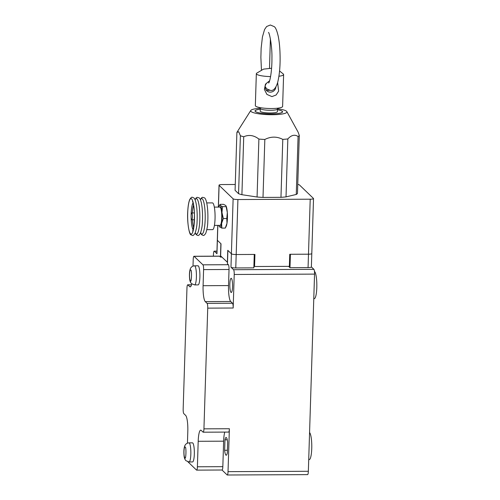 <?xml version="1.0" encoding="UTF-8"?>
<svg xmlns="http://www.w3.org/2000/svg" width="500" height="500" viewBox="0 0 500 500"><rect width="100%" height="100%" fill="white"/><g stroke="black" fill="none" stroke-linecap="round" stroke-linejoin="round"><path stroke-width="0.75" d="M277.488 108.781A18.144 3.275 -178.2 0 1 286.613 111.312A18.144 3.275 -178.2 0 1 286.85 111.619A18.144 3.275 -178.2 0 1 271.444 114.719A18.144 3.275 -178.2 0 1 251 111.481A18.144 3.275 -178.2 0 1 250.781 110.481A18.144 3.275 -178.2 0 1 260.306 108.244M236.9 132.394L238.719 131.744L240.387 135.744L238.562 193.688L235.081 190.338L236.9 132.394A31.381 5.663 -178.2 0 1 236.925 132.35L250.781 110.481M286.025 196.881L287.844 138.938C291.344 135.075 294.756 134.262 298.081 136.506A31.381 5.663 -178.2 0 0 299.294 135.469L297.469 193.412A31.381 5.663 -178.2 0 1 296.262 194.45L286.025 196.881A31.381 5.663 -178.2 0 1 280.969 197.331L263.006 197.413A31.381 5.663 -178.2 0 1 257.069 197.013L241.906 194.7L243.725 136.762A31.381 5.663 -178.2 0 1 240.387 135.744M243.725 136.762C248.869 134.475 253.925 135.244 258.894 139.069L257.069 197.013M263.006 197.413L264.831 139.469A31.381 5.663 -178.2 0 1 258.894 139.069M264.831 139.469C270.906 136.387 276.894 136.363 282.787 139.388L280.969 197.331M287.844 138.938A31.381 5.663 -178.2 0 1 282.787 139.388M299.294 135.469L298.137 132.188L286.85 111.619M214.338 207.113L219.956 207.087A9.144 1.762 89.7 0 1 220.281 207.244A9.144 1.762 89.7 0 1 221.756 217.069A9.144 1.762 89.7 0 1 220.044 225.369L214.425 225.4M277.456 109.725A13.781 2.487 -178.2 0 1 282.581 111.831A13.781 2.487 -178.2 0 1 271.425 113.919A13.781 2.487 -178.2 0 1 255.031 110.962A13.781 2.487 -178.2 0 1 260.275 109.181M206.713 202.919L212.438 202.894A13.369 2.575 89.7 0 1 215.044 218.713A13.369 2.575 89.7 0 1 212.562 229.638L206.831 229.662M191.856 213.006A3.413 0.656 89.7 0 1 192.406 216.675A3.413 0.656 89.7 0 1 191.769 219.775A3.413 0.656 89.7 0 1 191.644 219.713A3.413 0.656 89.7 0 1 191.094 216.05A3.413 0.656 89.7 0 1 191.737 212.95A3.413 0.656 89.7 0 1 191.856 213.006M221.887 257.087L220.456 257.094L220.881 243.681L217.375 240.312A4.094 0.737 -178.2 0 1 217.3 240.162A4.094 0.737 1.8 0 0 217.375 240.312L221.012 243.806L220.631 255.881L227.512 262.375M253.906 265.887L254.556 266.512L289.363 266.356L289.744 254.281L308.488 254.194A4.094 0.737 1.8 0 0 311.794 253.575A4.094 0.737 1.8 0 0 311.725 253.425M227.381 262.375L227.763 250.3L231.394 253.8A4.094 0.737 1.8 0 0 236.188 254.531L254.931 254.444L254.556 266.512M226.981 223.3A10.913 2.106 89.7 0 1 226.119 226.469L225.263 228.094L226.981 223.3A10.913 2.106 89.7 0 0 227.319 212.569L226.794 218.519L226.981 223.3M225.969 205.837A10.913 2.106 89.7 0 1 226.025 205.938A10.913 2.106 89.7 0 1 227.319 212.569L226.025 205.938M233.569 269.713A4.094 0.787 89.7 0 1 234.219 274.481L314.55 274.113A4.094 0.787 -90.3 0 0 313.894 269.337L233.569 269.713L230.975 267.213A4.094 0.737 -178.2 0 0 235.769 267.944L253.844 267.863L254.262 254.444L236.188 254.531A4.094 0.737 -178.2 0 1 231.394 253.8L233.125 198.806L219.1 185.319A4.094 0.737 -178.2 0 1 219.031 185.169A4.094 0.737 -178.2 0 1 222.338 184.55L235.263 184.488M297.756 184.425A4.094 0.737 1.8 0 1 299.431 184.944L313.45 198.431A4.094 0.737 1.8 0 1 313.525 198.581A4.094 0.737 1.8 0 1 310.212 199.2L237.919 199.537L235.769 267.944M218.806 207.094A10.913 2.106 89.7 0 1 219.237 205.969A10.913 2.106 89.7 0 1 220.338 205.5A10.913 2.106 89.7 0 1 221.969 212.594A10.913 2.106 89.7 0 1 221.631 223.325A10.913 2.106 89.7 0 1 219.662 226.962A10.913 2.106 89.7 0 1 219.331 226.5L221.819 228.113L221.631 223.325L223.356 218.531L221.969 212.594L222.494 206.65L220.338 205.5L220.094 204.344L223.538 204.325L225.694 205.475M241.906 194.7A31.381 5.663 -178.2 0 1 238.562 193.688M233.125 198.806A4.094 0.737 1.8 0 0 237.919 199.537M221.819 228.113L225.263 228.094M223.356 218.531L226.794 218.519M222.494 206.65L225.931 206.631M220.094 204.344L219.237 205.969M298.081 136.506L296.262 194.45M219.331 226.5A10.913 2.106 89.7 0 1 218.894 225.375M227.413 450.275L224.631 450.288A8.869 1.706 -90.3 0 0 225.869 455.075A8.869 1.706 -90.3 0 0 226.188 455.225A8.869 1.706 -90.3 0 0 227.331 452.887L227.662 442.425A8.869 1.706 -90.3 0 0 226.106 437.488A8.869 1.706 -90.3 0 0 224.963 439.825L227.269 439.812M308.719 459.619L309.212 459.613A13.644 2.631 -90.3 0 0 311.775 447.219A13.644 2.631 -90.3 0 0 309.575 432.556A13.644 2.631 -90.3 0 0 309.569 432.556M192.456 442.844A9.55 1.844 89.7 0 1 194.319 454.144A9.55 1.844 89.7 0 1 192.544 461.944L189.062 461.962A9.55 1.844 89.7 0 0 190.837 454.156A9.55 1.844 89.7 0 0 189.312 443.019A9.55 1.844 89.7 0 0 188.975 442.856L192.456 442.844M198.019 265.788A9.55 1.844 89.7 0 1 199.881 277.087A9.55 1.844 89.7 0 1 198.106 284.894L194.625 284.906A9.55 1.844 89.7 0 0 196.4 277.106A9.55 1.844 89.7 0 0 194.875 265.969A9.55 1.844 89.7 0 0 194.537 265.806L198.019 265.788M313.775 298.663L314.275 298.656A13.644 2.631 -90.3 0 0 316.831 286.262A13.644 2.631 -90.3 0 0 314.631 271.6A13.644 2.631 -90.3 0 0 314.462 271.469M230.987 292.375A7.094 1.369 89.7 0 1 229.838 284.75A7.094 1.369 89.7 0 1 231.169 278.306A7.094 1.369 89.7 0 1 231.425 278.425A7.094 1.369 89.7 0 1 232.569 286.05A7.094 1.369 89.7 0 1 231.238 292.494A7.094 1.369 89.7 0 1 230.987 292.375M314.55 274.113L308.35 471.281A4.094 0.787 -90.3 0 1 307.594 474.625L227.262 475A4.094 0.787 89.7 0 1 227.119 474.931L222 470.006M311.375 266.913L313.894 269.337M224.963 439.825L224.631 450.288M191.794 283.869A13.644 2.631 89.7 0 1 190.169 286.856A13.644 2.631 89.7 0 1 189.681 286.625L187.869 284.875A4.094 0.787 -90.3 0 0 187.719 284.806A4.094 0.787 -90.3 0 0 186.962 288.15L183.169 408.869A4.094 0.787 -90.3 0 0 183.819 413.644L185.637 415.387A13.644 2.631 89.7 0 1 187.812 431.3L187.438 443.15M187.925 461.812L196.488 470.05A4.094 0.787 -90.3 0 0 196.637 470.125A4.094 0.787 -90.3 0 0 197.394 466.781L198.194 441.294A13.644 2.631 89.7 0 1 200.731 430.15A13.644 2.631 89.7 0 1 201.213 430.381L203.031 432.125A4.094 0.787 89.7 0 0 203.175 432.194L228.612 432.081A4.094 0.787 -90.3 0 0 229.375 428.738L228.025 471.656A4.094 0.787 89.7 0 1 227.262 475M196.637 470.125L222.075 470.006A4.094 0.787 -90.3 0 0 222.831 466.662L223.631 441.175A13.644 2.631 89.7 0 1 224.788 432.094M193.969 256.269L219.406 256.15A4.094 0.787 89.7 0 1 219.55 256.219L194.112 256.337A4.094 0.787 -90.3 0 0 193.969 256.269A4.094 0.787 -90.3 0 0 193.206 259.613L193.006 266.094M207.081 303.363L205.263 301.613A13.644 2.631 89.7 0 1 203.088 285.7L203.594 269.606A4.094 0.787 -90.3 0 0 202.938 264.831L228.375 264.713A4.094 0.787 89.7 0 1 229.031 269.488L228.525 285.581A13.644 2.631 -90.3 0 0 230.7 301.494L232.512 303.244A4.094 0.787 89.7 0 1 233.169 308.019L207.731 308.137A4.094 0.787 -90.3 0 0 207.081 303.363L232.512 303.244M230.975 267.213L231.394 253.8L227.887 250.425L227.469 263.844L228.375 264.713M207.731 308.137L203.938 428.85A4.094 0.787 89.7 0 1 203.175 432.194M194.112 256.337L202.938 264.831M213.4 256.181L213.45 254.5A4.094 0.787 89.7 0 1 214.213 251.156A4.094 0.787 89.7 0 1 214.356 251.225L216.956 253.725A4.094 0.737 -178.2 0 1 216.881 253.575L217.763 225.381M220.456 257.094L219.55 256.219M234.219 274.481L233.169 308.019M310.212 199.2L308.062 267.606A4.094 0.737 -178.2 0 0 311.375 266.988L311.794 253.575A4.094 0.737 1.8 0 1 308.488 254.194L290.413 254.281L289.988 267.694L288.6 266.356M308.062 267.606L289.988 267.694M277.456 109.756A13.644 2.462 -178.2 0 1 282.194 111.337A13.644 2.462 -178.2 0 1 282.444 111.825A13.644 2.462 -178.2 0 1 270.069 113.888A13.644 2.462 -178.2 0 1 255.419 111.456A13.644 2.462 -178.2 0 1 255.169 110.969A13.644 2.462 -178.2 0 1 260.275 109.213M277.506 108.212L277.481 108.987A8.594 1.55 -178.2 0 1 270.525 110.288A8.594 1.55 1.8 0 0 277.481 108.987L277.4 111.669A8.594 1.55 -178.2 0 1 270.444 112.969A8.594 1.55 -178.2 0 1 260.212 111.125L260.3 108.444A8.594 1.55 1.8 0 0 270.525 110.288A8.594 1.55 -178.2 0 1 260.3 108.444L260.325 107.675M277.625 82.6L278.631 91.125L276.144 94.975L271.944 96.606L266.9 94.412L264.394 89.45L265.469 84.169L269.644 80.744M283.363 74.05A13.644 2.462 -178.2 0 1 283.406 74.088A13.644 2.462 -178.2 0 1 283.612 74.538A13.644 2.462 -178.2 0 1 278.931 76.244M270.581 76.594A13.644 2.462 -178.2 0 1 256.588 74.175A13.644 2.462 -178.2 0 1 256.337 73.681A13.644 2.462 -178.2 0 1 256.575 73.25L263.531 69.131L271.569 68.256M256.337 73.681L255.338 105.606A13.644 2.462 1.8 0 0 255.588 106.094A13.644 2.462 1.8 0 0 270.238 108.525A13.644 2.462 1.8 0 0 282.613 106.463L283.612 74.538M269.363 90.337A5.456 5.263 -46.1 0 1 265.931 89.731M269.369 81.587A5.456 5.263 133.9 0 0 270.344 92.15A5.456 5.263 133.9 0 0 275.85 87.062M200.45 199.838A17.738 3.419 89.7 0 1 202.338 198.875A17.738 3.419 89.7 0 1 205.169 219.562A17.738 3.419 89.7 0 1 201.244 233.75A17.738 3.419 89.7 0 1 200.606 232.8M195.094 199.862A17.738 3.419 89.7 0 1 196.981 198.9A17.738 3.419 89.7 0 1 199.812 219.587A17.738 3.419 89.7 0 1 195.888 233.775A17.738 3.419 89.7 0 1 195.25 232.825M191.631 198.925A17.738 3.419 89.7 0 1 194.456 219.613A17.738 3.419 89.7 0 1 190.531 233.8A17.738 3.419 89.7 0 1 187.706 213.119A17.738 3.419 89.7 0 1 191.631 198.925M193.65 227.562A12.575 2.425 89.7 0 1 192.381 219.769M192.35 212.95A12.575 2.425 89.7 0 1 193.544 205.144M193.181 229.775A13.869 2.675 89.7 0 1 191.131 217.463M191.125 215.263A13.869 2.675 89.7 0 1 193.056 202.938M219.1 185.319L218.419 207.094M217.844 225.381L216.956 253.725M190.731 270.012C192.025 269.288 191.569 283.831 190.394 280.744C189.781 279.8 189.494 277.675 189.525 274.375C189.694 271.206 190.094 269.75 190.731 270.012M185.169 447.062C186.462 446.344 186.006 460.887 184.831 457.794C184.219 456.85 183.925 454.725 183.962 451.431C184.131 448.256 184.531 446.8 185.169 447.062M223.631 441.175L198.194 441.294M222.831 466.662L197.394 466.781M189.681 286.625L190.65 286.619M187.869 284.875L191.525 284.862M230.7 301.494L205.263 301.613M203.088 285.7L228.525 285.581M203.594 269.606L229.031 269.488M203.938 428.85L229.375 428.738M214.356 251.225L216.95 251.213M228.025 471.656L308.35 471.281M200.375 199.656L201.469 197.9L202.494 197.288L204.625 197.887C207.169 200.087 208.337 211.725 207.763 221.969C207.731 225.431 207.075 229.169 205.794 233.175C204.675 234.969 203.819 235.712 203.219 235.413L201.637 234.731L200.531 232.981M200.85 232.775L200.531 232.694M195.019 199.681L196.112 197.925L197.138 197.312L199.269 197.913C201.819 200.113 202.981 211.75 202.406 221.994C202.375 225.456 201.719 229.194 200.438 233.2C199.319 234.994 198.463 235.738 197.862 235.438L196.281 234.756L195.175 233.006M192.506 235.456L190.925 234.781C189.344 234.956 186.869 222.075 187.787 210.7C188.094 205.631 188.75 201.887 189.762 199.481C190.875 197.694 191.731 196.956 192.331 197.256L193.912 197.938C196.462 200.138 197.625 211.775 197.05 222.019C197.019 225.481 196.363 229.219 195.081 233.225C193.962 235.019 193.106 235.763 192.506 235.456M192.806 201.856L192.562 201.575C192.556 200.431 194.65 208.494 194.425 216.419L194.006 224.95L192.7 231.137M194.369 219.762L191.769 219.775M218.337 207.094L219.031 185.169M311.794 253.575L313.525 198.581M194.338 212.938L191.737 212.95M265.163 86.694L266.769 88.863L270.644 90.487C273.575 90.787 275.919 88.094 277.675 82.425C279.381 75.344 280.194 67.106 280.106 57.694C280.05 49.525 279.444 42.45 278.281 36.481C276.988 30.781 275.631 27.5 274.212 26.625L270.338 25L266.625 26.525L264.569 29.5L262.431 36.969L261.144 48.169L260.875 57.406L261.444 69.969M270.406 38.875L269.5 68.15M268.538 32.525L268.469 32.456C269.281 32.194 272.256 45.581 271.925 58.288C272.087 69.094 270.338 80.65 268.706 83.05M194.537 265.806C192.15 266.006 190.644 267.344 190.012 269.806C189.425 272.2 189.294 275.113 189.613 278.531C189.781 280.856 190.431 282.569 191.575 283.669L194.625 284.906M188.975 442.856C186.588 443.062 185.081 444.394 184.444 446.863C183.856 449.256 183.725 452.163 184.05 455.588C184.219 457.906 184.869 459.619 186.012 460.725L189.062 461.962M187.719 284.806L191.55 284.788M216.956 251.144L214.213 251.156M282.444 111.825L282.431 112.175M255.169 110.969L255.156 111.319M283.406 74.088L279.562 70.975"/></g></svg>
